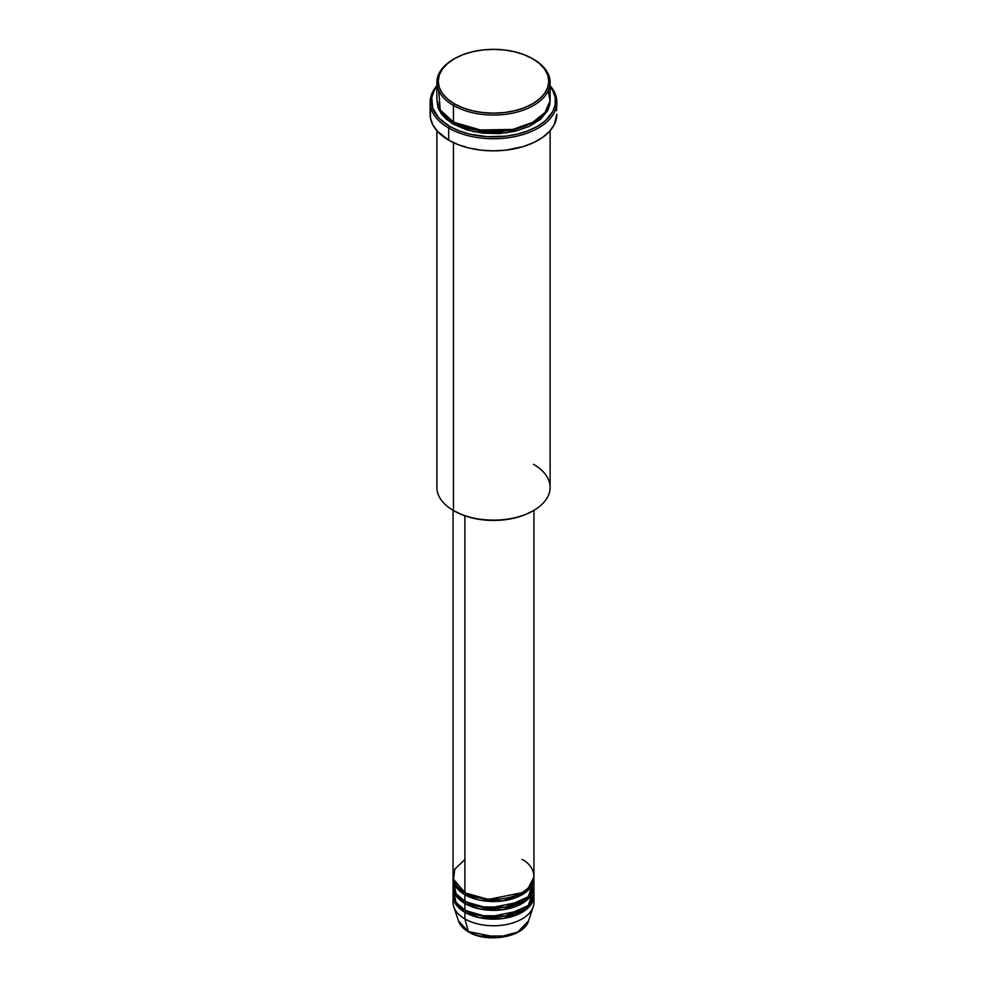 <?xml version="1.0" encoding="UTF-8"?>
<svg xmlns="http://www.w3.org/2000/svg" width="987" height="987" viewBox="0 0 987 987"><rect width="100%" height="100%" fill="white"/><g stroke="black" fill="none" stroke-linecap="round" stroke-linejoin="round"><path stroke-width="1.48" d="M479.904 936.034L507.096 936.034M533.535 899.108A40.442 23.355 180 0 1 533.214 906.831A40.442 23.355 180 0 1 505.356 924.733A40.442 23.355 180 0 1 464.902 918.922L468.294 931.555A35.655 20.579 0 0 0 503.95 936.688A35.655 20.579 0 0 0 528.514 920.896L517.682 932.135L497.695 937.44L468.294 931.555A1.345 0.777 120 0 0 468.973 931.938M464.902 859.48L454.81 869.189L453.465 879.294L464.902 892.495A40.442 23.355 0 0 0 508.971 897.565A40.442 23.355 0 0 0 533.942 875.987L533.942 510.304M533.942 878.196A40.442 23.355 180 0 0 533.893 877.085L526.355 891.804L503.16 900.86L479.534 900.107L464.902 894.703A1.345 0.777 120 0 0 465.852 893.05L465.852 893.05A1.345 0.777 -60 0 1 464.902 894.703L456.697 887.868L453.107 877.085A40.442 23.355 180 0 0 453.058 878.196L453.058 884.796A40.442 23.355 0 0 0 464.902 901.304A40.442 23.355 0 0 0 508.971 906.362A40.442 23.355 0 0 0 533.942 884.796L533.942 878.196A40.442 23.355 180 0 1 508.971 899.762A40.442 23.355 180 0 1 464.902 894.703L464.902 901.304L464.902 894.703A40.442 23.355 180 0 1 453.058 878.196M453.465 881.49L456.105 893.691L464.902 901.304L480.324 906.868L505.27 907.139L528.255 896.739L533.535 881.49M533.942 886.992A40.442 23.355 180 0 0 533.893 885.894L526.355 900.613L503.16 909.669L479.534 908.916L464.902 903.512A1.345 0.777 120 0 0 465.852 901.859L465.852 901.859A1.345 0.777 -60 0 1 464.902 903.512L456.697 896.677L453.107 885.894A40.442 23.355 180 0 0 453.058 886.992L453.058 893.605A40.442 23.355 0 0 0 464.902 910.113A40.442 23.355 0 0 0 508.971 915.171A40.442 23.355 0 0 0 533.942 893.605L533.942 886.992A40.442 23.355 180 0 1 508.971 908.571A40.442 23.355 180 0 1 464.902 903.512L464.902 910.113L464.902 903.512A40.442 23.355 180 0 1 453.058 886.992M453.786 882.588L454.193 881.49M453.465 890.299L456.105 902.488L464.902 910.113L480.324 915.677L505.27 915.936L528.255 905.535L533.535 890.299M533.942 895.801A40.442 23.355 180 0 0 533.893 894.703L526.355 909.422L503.16 918.478L479.534 917.713L464.902 912.309A1.345 0.777 120 0 0 465.852 910.668L465.852 910.668A1.345 0.777 -60 0 1 464.902 912.309L456.697 905.474L453.107 894.703A40.442 23.355 180 0 0 453.058 895.801L453.058 902.402A40.442 23.355 0 0 0 464.902 918.922A40.442 23.355 0 0 0 508.971 923.98A40.442 23.355 0 0 0 533.942 902.402L533.942 895.801A40.442 23.355 180 0 1 508.971 917.379A40.442 23.355 180 0 1 464.902 912.309L464.902 918.922L464.902 912.309A40.442 23.355 180 0 1 453.058 895.801M438.709 90.619L440.251 109.989L453.465 121.993L453.465 105.473L454.415 103.82A55.272 31.917 180 0 1 454.415 58.702A55.272 31.917 180 0 1 532.585 58.702L524.208 54.729L514.646 51.78L504.283 49.967L493.5 49.35L482.717 49.967L472.354 51.78L462.792 54.729L454.415 58.702L447.543 63.538L442.435 69.053L439.289 75.037L438.228 81.267L439.289 87.485L442.435 93.469L447.543 98.996L454.415 103.82L462.792 107.793L472.354 110.741L482.717 112.555L493.5 113.172L504.283 112.555L514.646 110.741L524.208 107.793L532.585 103.82L539.457 98.996L544.565 93.469L547.711 87.485L548.772 81.267L547.711 75.037L544.565 69.053L539.457 63.538L533.535 59.245A56.617 32.694 0 0 0 533.054 58.973A56.617 32.694 180 0 1 533.535 59.245L532.585 58.702A55.272 31.917 180 0 1 532.585 103.82A55.272 31.917 180 0 1 454.415 103.82L453.465 105.473A56.617 32.694 0 0 0 533.535 105.473A56.617 32.694 0 0 0 533.535 59.245L533.535 59.245A56.617 32.694 180 0 1 550.117 82.365A56.617 32.694 180 0 1 515.165 112.567A56.617 32.694 180 0 1 453.465 105.473L453.465 121.993A56.617 32.694 0 0 0 515.165 129.075A56.617 32.694 0 0 0 550.117 98.873L550.117 82.365M533.535 464.322A56.617 32.694 180 0 1 533.535 510.55A56.617 32.694 180 0 1 453.465 510.55L454.415 511.093A55.272 31.917 0 0 0 532.585 511.093L524.208 515.066L514.646 518.015L504.283 519.828L493.5 520.445L482.717 519.828L472.354 518.015L462.792 515.066L453.465 510.55A56.617 32.694 0 0 0 515.165 517.632A56.617 32.694 0 0 0 550.117 487.43L550.117 130.703M448.703 128.039A63.365 36.581 0 0 0 530.599 131.826A63.365 36.581 0 0 0 550.117 85.758A63.365 36.581 180 0 1 556.865 102.179A63.365 36.581 180 0 1 517.743 135.972A63.365 36.581 180 0 1 448.703 128.039L448.703 140.154A63.365 36.581 0 0 0 517.743 148.075A63.365 36.581 0 0 0 556.865 114.282L554.139 124.905L549.377 131.53L542.48 137.489L533.696 142.56L523.369 146.545L505.862 150.16L493.5 150.863L481.138 150.16L469.257 148.075L458.301 144.694L448.703 140.154L448.703 128.039A63.365 36.581 180 0 1 430.135 102.179A63.365 36.581 180 0 1 436.883 85.758A63.365 36.581 0 0 0 448.703 128.039L449.653 126.385L448.703 128.039M550.117 86.474A62.008 35.803 180 0 1 528.662 130.568A62.008 35.803 180 0 1 449.653 126.385L459.041 130.839L469.763 134.158L487.418 136.699L505.603 136.194L517.237 134.158L527.959 130.839L537.347 126.385L545.058 120.969L552.843 111.469L555.212 104.585L555.212 97.565L552.843 90.681L550.117 86.474M454.415 122.536A1.345 0.777 -60 0 1 453.465 124.189L442.09 114.776L436.908 99.971L437.969 107.447L441.189 113.579L446.42 119.242L453.465 124.189A1.345 0.777 120 0 0 454.415 122.536L485.949 131.592L510.045 130.42L533.054 122.265L510.045 130.42L485.949 131.592L453.946 122.265M464.902 515.843L464.902 892.495L464.902 515.843M453.465 142.634L453.465 510.55L453.465 142.634M533.214 906.831L528.514 920.896C524.183 937.181 487.023 943.51 468.541 931.913A1.345 0.777 -60 0 1 468.294 931.555L458.486 920.896A35.655 20.579 0 0 0 468.294 931.555L464.902 918.922A40.442 23.355 180 0 1 453.786 906.831A40.442 23.355 180 0 1 453.465 899.108M480.348 936.145L493.5 937.65L506.652 936.145M454.415 58.702L453.465 59.245A56.617 32.694 0 0 0 453.465 105.473A56.617 32.694 180 0 1 436.883 82.365A56.617 32.694 180 0 1 453.946 58.973M436.883 82.365L436.883 98.873A56.617 32.694 0 0 0 453.465 121.993L476.474 130.05L513.696 129.408L532.166 122.758L544.972 112.493L549.993 101.007L548.291 90.619M436.883 86.474L434.157 90.681L431.788 97.565L432.676 108.064L438.808 117.946L449.653 126.385A62.008 35.803 180 0 1 436.883 86.474M550.092 99.971L549.845 104.277L547.686 110.569L540.58 119.242L529.414 126.348L515.165 131.271L499.052 133.603L482.458 133.134L466.814 129.902L453.465 124.189L473.797 131.727L506.627 132.875L539.099 120.451L547.81 110.31L550.092 99.971M430.135 102.179L430.135 114.282A63.365 36.581 0 0 0 448.703 140.154L437.623 131.53L432.861 124.905L430.443 117.872L430.443 110.692M556.557 110.692L556.865 102.179M436.883 130.703L436.883 487.43A56.617 32.694 0 0 0 453.465 510.55L453.465 510.55M453.058 510.304L453.058 875.987A40.442 23.355 0 0 0 464.902 892.495C472.119 897.997 500.545 904.499 522.098 892.495C542.875 880.059 531.611 863.65 522.098 859.48M465.852 910.668L488.232 917.071L521.617 910.384L488.232 917.071L465.852 910.668M465.852 901.859L488.232 908.262L521.617 901.575L488.232 908.262L465.852 901.859M465.852 893.05L488.232 899.453L521.617 892.779L488.232 899.453L465.852 893.05M533.535 59.245L532.585 58.702M533.535 510.55L532.585 511.093M439.511 108.718L439.055 110.038M453.786 906.831L458.486 920.896C460.016 925.238 463.372 928.915 468.541 931.913M532.499 893.186L532.19 891.594"/></g></svg>
